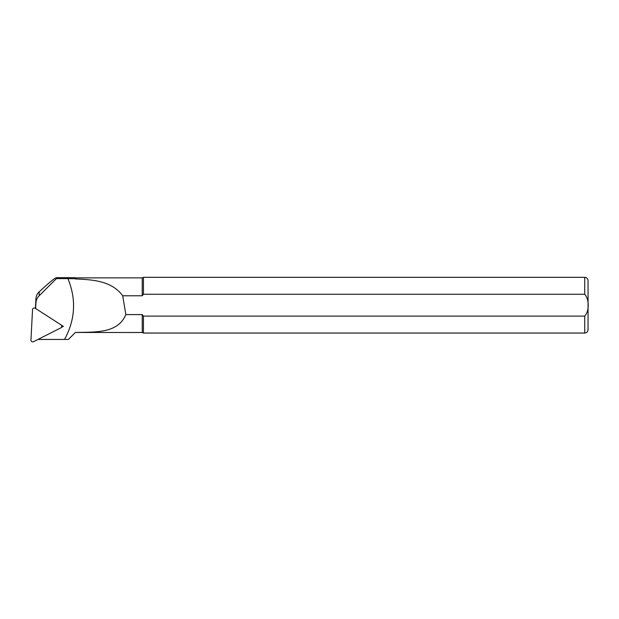 <?xml version="1.0" encoding="UTF-8"?>
<svg xmlns="http://www.w3.org/2000/svg" width="619" height="619" viewBox="0 0 619 619"><rect width="100%" height="100%" fill="white"/><g stroke="black" fill="none" stroke-linecap="round" stroke-linejoin="round"><path stroke-width="0.93" d="M35.608 308.494L35.608 307.248L35.546 308.455M61.389 325.207L62.38 325.849L61.768 326.159M37.945 339.452L64.523 339.444C75.301 319.714 76.439 299.441 67.928 278.62L56.422 278.62L39.175 295.743A11.142 11.065 180 0 0 35.925 302.985L35.639 308.517M56.422 278.62L56.507 277.652C54.812 277.977 49.033 282.705 39.175 291.835C37.202 293.685 36.119 295.99 35.925 298.76L35.422 308.378M64.523 339.444L68.407 339.452L75.371 332.465L142.238 332.488L143.438 333.045L584.707 333.045C586.735 332.844 587.849 331.73 588.05 329.703L588.05 280.662C587.849 278.627 586.735 277.513 584.707 277.32L584.707 294.265C589.396 299.256 589.389 311.148 584.707 316.1L143.438 316.1L143.438 333.045M61.134 324.952L63.386 326.399L61.374 327.42M62.38 325.849L63.386 326.399M142.238 332.488L142.238 314.591L143.438 316.1L584.707 316.1L584.707 333.045M75.371 277.877L75.371 278.945L75.371 277.877L142.238 277.877L143.438 277.32L143.438 294.265L584.707 294.265M142.238 277.877L142.238 295.774L143.345 294.365M75.371 278.945C93.469 279.649 111.985 281.119 122.709 295.774L142.238 295.774M142.238 314.591L125.819 314.591C117.865 333.703 95.38 331.946 75.371 332.465L69.723 338.129M122.709 295.774L125.819 314.591M75.147 278.72L67.935 278.62M75.147 277.652L56.507 277.652M33.542 341.68L60.801 327.884A1.78 1.772 180 0 0 60.956 324.82L35.291 308.293A1.78 1.772 180 0 0 32.536 309.686L30.95 340.017A1.78 1.772 180 0 0 33.542 341.68M35.925 302.985L35.925 298.76M39.175 295.743L39.175 291.835M143.438 277.32L584.707 277.32"/></g></svg>

